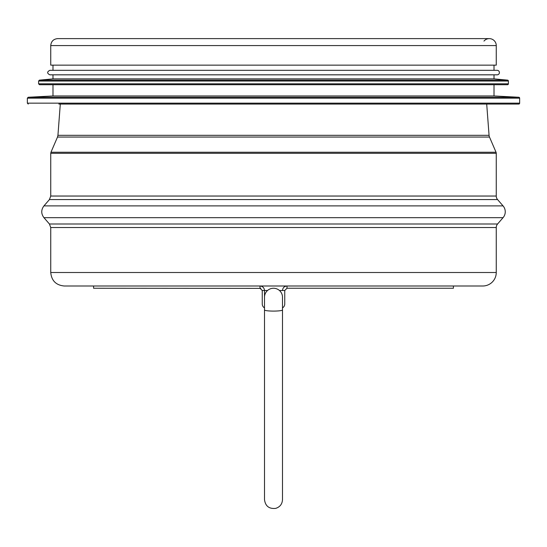 <?xml version="1.0" encoding="UTF-8"?>
<svg xmlns="http://www.w3.org/2000/svg" width="547" height="547" viewBox="0 0 547 547"><rect width="100%" height="100%" fill="white"/><g stroke="black" fill="none" stroke-linecap="round" stroke-linejoin="round"><path stroke-width="0.82" d="M260.728 288.365L93.585 288.248L93.585 285.999L64.231 285.999L482.769 285.999L453.415 285.999L453.415 288.248L286.997 288.248L284.748 290.498L286.997 288.248L286.997 285.999C284.269 286.272 282.765 287.77 282.498 290.498L279.449 290.498M64.231 285.999C56.033 285.199 51.541 280.7 50.741 272.509L496.259 272.509A13.497 13.497 0 0 1 482.769 285.999M50.741 272.509L50.741 227.525L496.259 227.525A5.395 5.395 0 0 1 497.579 223.99L503.055 217.679A8.998 8.998 0 0 0 503.055 205.891L43.945 205.891C41.025 209.816 41.025 213.747 43.945 217.679L503.055 217.679M496.259 196.038L50.741 196.038L49.421 199.58L497.579 199.58A5.395 5.395 0 0 1 496.259 196.038L496.259 153.31A2.701 2.701 0 0 0 496.04 152.244L50.96 152.244L50.741 153.31L496.259 153.31M489.49 137.051A5.395 5.395 0 0 1 489.066 135.321L57.934 135.321L57.51 137.051L489.49 137.051L496.04 152.244M496.259 45.586L496.259 65.148L50.741 65.148L50.741 45.586L496.259 45.586A6.974 6.974 0 0 0 483.965 41.087M58.837 104.06L518.747 104.06L58.837 104.06M28.253 104.06L27.35 103.157L519.65 103.157A0.903 0.903 0 0 1 518.747 104.06M518.795 97.263L494.009 95.964L52.991 95.964L28.205 97.263L518.795 97.263A0.903 0.903 0 0 1 519.65 98.166L27.35 98.166L27.35 103.157M508.402 83.814L38.598 83.814L39.493 84.717L507.507 84.717A0.903 0.903 0 0 0 508.402 83.814L508.402 81.038A0.903 0.903 0 0 0 507.589 80.142L39.411 80.142L38.598 81.038L508.402 81.038M39.411 80.142L52.991 78.871L494.009 78.871L507.589 80.142M52.991 78.871L52.991 74.823L494.009 74.823L494.009 78.871M49.839 74.823L497.161 74.823A2.25 2.25 0 0 0 499.411 72.573A2.25 2.25 0 0 0 497.161 70.324L49.839 70.324C46.939 71.821 46.939 73.325 49.839 74.823M260.016 288.248L260.803 288.392M264.502 303.988L264.502 290.498C264.235 287.77 262.738 286.272 260.003 285.999L260.003 288.248L262.252 290.498L262.252 303.988A4.499 4.499 0 0 0 264.502 307.886M282.498 307.886A4.499 4.499 0 0 0 284.748 303.988L284.748 290.498L282.498 290.498M260.003 288.248L262.252 290.498L267.551 290.498M264.502 309.937L264.502 297.247A8.998 8.998 0 0 1 273.5 288.248A8.998 8.998 0 0 1 282.498 297.247L282.498 499.65C282.211 504.129 279.934 507.042 275.654 508.389C269.097 509.031 265.377 506.119 264.502 499.65L264.502 309.937A8.998 1.156 0 0 0 273.5 311.093A8.998 1.156 0 0 0 282.498 309.937M50.741 227.525L49.421 223.99L497.579 223.99M496.259 272.509L496.259 227.525M49.421 223.99L43.945 217.679M49.421 199.58L43.945 205.891M497.579 199.58L503.055 205.891M50.741 196.038L50.741 153.31M57.51 137.051L50.96 152.244M60.3 104.06L57.934 135.321M486.7 104.06L489.066 135.321M50.741 45.586C51.151 41.353 53.476 39.028 57.709 38.611L489.291 38.611M519.65 103.157L519.65 98.166M28.205 97.263L27.35 98.166M494.009 95.964L494.009 84.717M52.991 95.964L52.991 84.717M38.598 83.814L38.598 81.038M494.009 70.324L494.009 65.148M52.991 70.324L52.991 65.148"/></g></svg>
